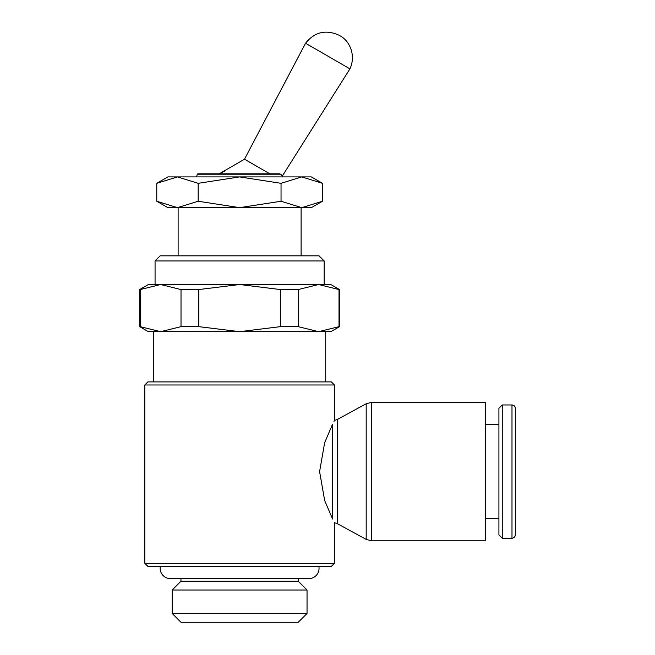 <?xml version="1.0" encoding="UTF-8"?>
<svg xmlns="http://www.w3.org/2000/svg" width="655" height="655" viewBox="0 0 655 655"><rect width="100%" height="100%" fill="white"/><g stroke="black" fill="none" stroke-linecap="round" stroke-linejoin="round"><path stroke-width="0.98" d="M160.369 566.387A10.251 10.251 0 0 0 170.431 578.619L308.8 578.619A10.251 10.251 0 0 0 318.854 566.387M282.682 176.907L280.889 174.205L279.267 174.205M280.889 174.205L197.302 174.205L196.541 176.907M301.112 255.827L301.112 207.651M178.111 207.651L178.111 255.827M298.205 289.559L298.205 326.648L280.422 326.648L280.422 289.559L298.205 289.559L318.608 284.524L324.168 284.524L324.168 260.952L319.042 255.827L160.18 255.827L155.055 260.952L155.055 284.524L160.614 284.524L148.39 284.524L139.679 289.559L139.679 326.648L148.39 331.676L330.832 331.676L339.544 326.648L339.544 289.559L330.832 284.524L160.614 284.524L181.017 289.559L198.801 289.559L198.801 326.648L181.017 326.648L181.017 289.559M325.707 381.898L325.707 331.676L153.516 331.676L153.516 381.898M334.345 420.666L334.418 384.976L331.348 381.898L147.874 381.898L144.804 384.976L144.804 563.316L147.874 566.387L331.348 566.387L334.418 563.316L334.345 522.493M334.222 420.919L333.976 421.411M332.568 518.948L324.659 500.502L319.599 471.584L324.659 442.665L332.568 424.219C335.016 419.323 335.016 419.323 332.568 424.219L332.568 518.948C335.016 523.844 335.016 523.844 332.568 518.948L332.609 519.03M334.418 420.51L337.661 419.315L366.186 403.758L371.279 402.399L485.601 402.399L485.601 540.768L371.279 540.768L366.186 539.401L337.661 523.853L334.418 522.657M366.186 403.758L366.186 539.401M337.661 419.315L337.661 523.853M511.989 404.962C513.995 405.142 515.108 406.247 515.321 408.294L515.321 534.873C515.108 536.912 513.995 538.025 511.989 538.205L502.254 538.205L498.922 534.873L498.922 408.294L502.254 404.962L511.989 404.962L511.989 538.205M502.254 404.962L502.254 538.205M485.601 424.432L498.922 424.432M498.922 518.727L485.601 518.727M224.845 171.078L219.179 173.829L244.503 159.206L305.549 43.23L349.926 68.857C356.328 55.11 349.369 40.7 340.199 35.894L339.577 35.534L340.199 35.894M282.403 175.917L349.926 68.857M172.183 590.024L180.96 581.255L298.262 581.255L307.039 590.024L307.039 613.473L298.262 622.25L180.96 622.25L172.183 613.473L172.183 590.024L307.039 590.024M172.183 613.473L307.039 613.473M180.96 581.255L180.96 578.619M298.262 578.619L298.262 581.255M269.835 173.829L197.794 173.829L279.939 173.829L269.835 173.829L244.503 159.206M339.577 35.534L338.954 35.173L339.577 35.534M339.544 326.648L339.02 326.648L339.02 289.559L339.544 289.559M139.679 289.559L140.211 289.559L140.211 326.648L139.679 326.648M181.017 326.648L160.614 331.676L140.211 326.648M280.422 326.648L239.615 331.676L198.801 326.648M339.02 326.648L318.608 331.676L298.205 326.648M140.211 289.559L160.614 284.524M198.801 289.559L239.615 284.524L280.422 289.559M318.608 284.524L339.02 289.559M144.804 563.316L334.418 563.316M144.804 384.976L334.418 384.976M155.055 260.952L324.168 260.952M322.456 183.318L311.362 176.907L167.868 176.907L156.766 183.318L177.48 176.907L198.187 183.318L239.615 176.907L281.036 183.318L301.75 176.907L322.456 183.318L322.456 201.249L301.75 207.651L281.036 201.249L239.615 207.651L311.362 207.651L322.456 201.249M156.766 201.249L167.868 207.651L239.615 207.651L198.187 201.249L177.48 207.651L156.766 201.249L156.766 183.318M281.036 201.249L281.036 183.318M198.187 201.249L198.187 183.318M239.615 173.829L279.939 173.829M371.279 402.399L371.279 540.768M305.549 43.23C314.621 31.997 325.756 29.311 338.954 35.173M197.302 174.205L197.794 173.829"/></g></svg>
